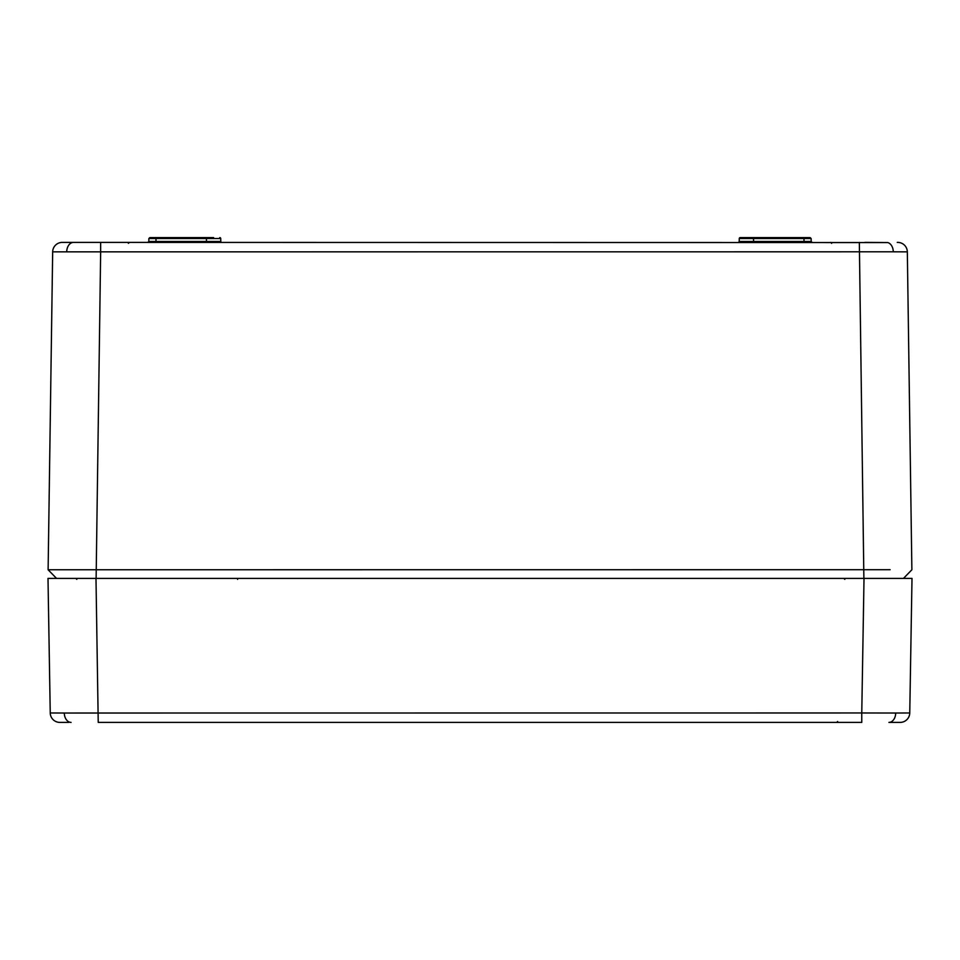 <?xml version="1.0" encoding="UTF-8"?>
<svg xmlns="http://www.w3.org/2000/svg" width="960" height="960" viewBox="0 0 960 960"><rect width="100%" height="100%" fill="white"/><g stroke="black" fill="none" stroke-linecap="round" stroke-linejoin="round"><path stroke-width="1.44" d="M68.688 722.4L59.844 722.4A9.6 9.6 0 0 1 50.244 712.968L48 578.4L50.244 712.968L64.296 713.028L861.768 712.968L864.012 578.4L95.988 578.4L912 578.4L909.756 712.968L895.704 713.028A9.6 6.792 90 0 1 888.912 722.4L891.312 722.4M864.012 578.4L912 578.4M95.988 578.4L48 578.4L95.988 578.4L98.232 722.4L861.768 722.4L861.768 712.968L895.704 713.028M909.756 712.968A9.6 9.6 0 0 1 900.156 722.4L888.912 722.4M62.736 242.4A0.96 0.96 90 0 0 62.664 242.4L887.7 242.556A9.6 6.792 90 0 1 893.28 251.808L907.332 251.856A9.6 9.6 0 0 0 897.732 242.4L897.348 242.4A0.96 0.96 -90 0 0 897.264 242.4M100.656 242.4L62.268 242.4L100.656 242.4L100.656 251.856L52.668 251.856A9.6 9.6 0 0 1 62.268 242.4M804 242.4L804 241.452L811.188 241.452L811.128 238.536L810.168 237.6L811.128 238.536L804 238.536L804 237.6L810.168 237.6L752.568 237.6A0.96 0.96 0 0 1 753.528 238.536L753.588 241.452A0.96 0.96 0 0 0 754.548 242.4M221.748 242.4A0.96 0.96 0 0 1 220.788 241.452L220.728 238.536L206.472 238.536A0.96 0.96 0 0 1 207.432 237.6L206.472 238.536L156 238.536L156 237.6L149.832 237.6L213.6 237.6M56.52 578.4L48.12 569.76L56.52 578.4L48.12 569.76L52.668 251.856M48.12 569.76L890.136 569.7M907.332 251.856L911.88 569.76L903.48 578.4L911.88 569.76M893.28 251.808L100.656 251.856L96.12 578.4M740.232 237.6A0.96 0.96 0 0 0 739.272 238.536L739.212 241.452L804 241.452L804 238.536L739.272 238.536A0.96 0.96 0 0 1 740.232 237.6A0.96 0.96 0 0 0 739.272 238.536A0.96 0.96 0 0 1 740.232 237.6L752.568 237.6M206.472 238.536L206.412 241.452L205.452 242.4A0.96 0.96 0 0 0 206.412 241.452L220.788 241.452M887.7 242.556L864.864 242.4M220.728 238.536A0.96 0.96 0 0 0 219.768 237.6M738.252 242.4A0.96 0.96 0 0 0 739.212 241.452A0.96 0.96 0 0 1 738.252 242.4A0.96 0.96 0 0 0 739.212 241.452A0.96 0.96 0 0 1 738.252 242.4M64.296 713.028A9.6 6.792 90 0 0 71.088 722.4M237.588 579.348L237.588 578.4M156 242.4L156 238.536L148.872 238.536L149.832 237.6L148.872 238.536L148.812 241.452L206.412 241.452M72.3 242.556A9.6 6.792 90 0 0 66.72 251.808M863.88 578.4L859.344 242.4M844.812 579.348L843.852 578.4M76.812 579.348L75.852 578.4M837.648 721.488L836.688 722.4M831.612 243.348L830.652 242.4M128.388 243.348L129.348 242.4L128.388 243.348M811.188 241.452L812.148 242.4L811.188 241.476M148.812 241.452L147.852 242.4L148.812 241.452"/></g></svg>
